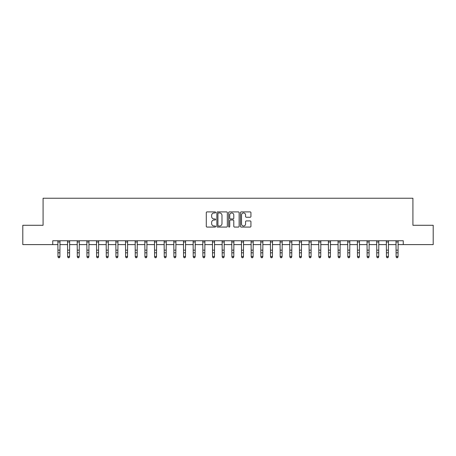 <?xml version="1.0" encoding="UTF-8"?>
<svg xmlns="http://www.w3.org/2000/svg" width="456" height="456" viewBox="0 0 456 456"><rect width="100%" height="100%" fill="white"/><g stroke="black" fill="none" stroke-linecap="round" stroke-linejoin="round"><path stroke-width="0.68" d="M215.637 212.428A0.53 0.53 0 0 0 215.101 211.897L207.041 211.897A0.758 0.758 0 0 0 206.283 212.656L206.283 226.313A0.758 0.758 0 0 0 207.041 227.071L215.101 227.071A0.53 0.53 0 0 0 215.637 226.541A0.53 0.53 0 0 0 215.101 226.011L214.058 226.011A2.428 2.428 0 0 1 211.635 223.582L211.635 222.442A2.428 2.428 0 0 1 214.058 220.014L215.101 220.014A0.53 0.53 0 0 0 215.637 219.484A0.53 0.53 0 0 0 215.101 218.954L214.058 218.954A2.428 2.428 0 0 1 211.635 216.526L211.635 215.392A2.428 2.428 0 0 1 214.058 212.963L215.101 212.963A0.53 0.53 0 0 0 215.637 212.428M250.173 217.25A0.758 0.758 0 0 0 250.931 216.486L250.931 212.656A0.758 0.758 0 0 0 250.173 211.897L241.218 211.897A0.758 0.758 0 0 0 240.46 212.656L240.46 226.313A0.758 0.758 0 0 0 241.218 227.071L250.173 227.071A0.758 0.758 0 0 0 250.931 226.313L250.931 221.684A0.758 0.758 0 0 0 250.173 220.926L246.343 220.926A0.758 0.758 0 0 0 245.579 221.684L245.579 223.981A2.029 2.029 0 0 1 243.55 226.011A2.029 2.029 0 0 1 241.52 223.981L241.52 214.993A2.029 2.029 0 0 1 243.55 212.963A2.029 2.029 0 0 1 245.579 214.993L245.579 216.486A0.758 0.758 0 0 0 246.343 217.25L250.173 217.25M52.748 244.604L22.8 244.604L22.8 225.281L43.086 225.281L43.086 198.229L412.914 198.229L412.914 225.281L433.2 225.281L433.2 244.604L403.252 244.604L403.252 240.739L52.748 240.739L52.748 244.604L57.963 244.604M227.339 212.656A0.758 0.758 0 0 0 226.575 211.897L217.626 211.897A0.758 0.758 0 0 0 216.868 212.656L216.868 226.313A0.758 0.758 0 0 0 217.626 227.071L226.575 227.071A0.758 0.758 0 0 0 227.339 226.313L227.339 212.656M229.425 211.897L238.374 211.897A0.758 0.758 0 0 1 239.132 212.656L239.132 226.313A0.758 0.758 0 0 1 238.374 227.071L234.544 227.071A0.758 0.758 0 0 1 233.785 226.313L233.785 220.772A0.758 0.758 0 0 0 233.027 220.014L230.485 220.014A0.758 0.758 0 0 0 229.727 220.772L229.727 226.541A0.53 0.53 0 0 1 229.197 227.071A0.53 0.53 0 0 1 228.661 226.541L228.661 212.656A0.758 0.758 0 0 1 229.425 211.897M59.896 244.604L67.625 244.604M69.557 244.604L77.286 244.604M79.219 244.604L86.948 244.604M88.88 244.604L96.609 244.604M98.542 244.604L106.271 244.604M108.203 244.604L115.932 244.604M117.865 244.604L125.594 244.604M127.526 244.604L135.255 244.604M137.188 244.604L144.917 244.604M146.849 244.604L154.578 244.604M156.511 244.604L164.24 244.604M166.172 244.604L173.896 244.604M175.828 244.604L183.557 244.604M185.489 244.604L193.219 244.604M195.151 244.604L202.88 244.604M204.812 244.604L212.542 244.604M214.474 244.604L222.203 244.604M224.135 244.604L231.865 244.604M233.797 244.604L241.526 244.604M243.458 244.604L251.188 244.604M253.12 244.604L260.849 244.604M262.781 244.604L270.511 244.604M272.443 244.604L280.172 244.604M282.104 244.604L289.828 244.604M291.76 244.604L299.489 244.604M301.422 244.604L309.151 244.604M311.083 244.604L318.812 244.604M320.745 244.604L328.474 244.604M330.406 244.604L338.135 244.604M340.068 244.604L347.797 244.604M349.729 244.604L357.458 244.604M359.391 244.604L367.12 244.604M369.052 244.604L376.781 244.604M378.714 244.604L386.443 244.604M388.375 244.604L396.104 244.604M398.037 244.604L403.252 244.604M218.458 212.963A0.53 0.53 0 0 0 217.928 213.493L217.928 225.481A0.53 0.53 0 0 0 218.458 226.011L219.558 226.011A2.428 2.428 0 0 0 221.986 223.582L221.986 215.392A2.428 2.428 0 0 0 219.558 212.963L218.458 212.963M233.785 215.027A2.029 2.029 0 0 0 231.756 212.998A2.029 2.029 0 0 0 229.727 215.027L229.727 218.196A0.758 0.758 0 0 0 230.485 218.954L233.027 218.954A0.758 0.758 0 0 0 233.785 218.196L233.785 215.027M59.992 240.739L59.896 256.916L59.32 257.771L58.545 257.594L59.32 257.771M57.872 240.739L57.963 256.489L59.896 256.489L59.32 257.594M58.545 257.771L57.963 256.916L58.545 257.594M69.648 240.739L69.557 256.916L68.981 257.771L68.206 257.594L68.981 257.771M67.534 240.739L67.625 256.489L69.557 256.489L68.981 257.594M68.206 257.771L67.625 256.916L68.206 257.594M79.31 240.739L79.219 256.916L78.643 257.771L77.868 257.594L78.643 257.771M77.195 240.739L77.286 256.489L79.219 256.489L78.643 257.594M77.868 257.771L77.286 256.916L77.868 257.594M88.971 240.739L88.88 256.916L88.304 257.771L87.529 257.594L88.304 257.771M86.857 240.739L86.948 256.489L88.88 256.489L88.304 257.594M87.529 257.771L86.948 256.916L87.529 257.594M98.633 240.739L98.542 256.916L97.96 257.771L97.191 257.594L97.96 257.771M96.518 240.739L96.609 256.489L98.542 256.489L97.96 257.594M97.191 257.771L96.609 256.916L97.191 257.594M108.294 240.739L108.203 256.916L107.622 257.771L106.852 257.594L107.622 257.771M106.18 240.739L106.271 256.489L108.203 256.489L107.622 257.594M106.852 257.771L106.271 256.916L106.852 257.594M117.956 240.739L117.865 256.916L117.283 257.771L116.514 257.594L117.283 257.771M115.841 240.739L115.932 256.489L117.865 256.489L117.283 257.594M116.514 257.771L115.932 256.916L116.514 257.594M127.617 240.739L127.526 256.916L126.945 257.771L126.175 257.594L126.945 257.771M125.503 240.739L125.594 256.489L127.526 256.489L126.945 257.594M126.175 257.771L125.594 256.916L126.175 257.594M137.279 240.739L137.188 256.916L136.606 257.771L135.837 257.594L136.606 257.771M135.164 240.739L135.255 256.489L137.188 256.489L136.606 257.594M135.837 257.771L135.255 256.916L135.837 257.594M146.94 240.739L146.849 256.916L146.268 257.771L145.492 257.594L146.268 257.771M144.826 240.739L144.917 256.489L146.849 256.489L146.268 257.594M145.492 257.771L144.917 256.916L145.492 257.594M156.602 240.739L156.511 256.916L155.929 257.771L155.154 257.594L155.929 257.771M154.487 240.739L154.578 256.489L156.511 256.489L155.929 257.594M155.154 257.771L154.578 256.916L155.154 257.594M166.263 240.739L166.172 256.916L165.591 257.771L164.815 257.594L165.591 257.771M164.143 240.739L164.24 256.489L166.172 256.489L165.591 257.594M164.815 257.771L164.24 256.916L164.815 257.594M175.925 240.739L175.828 256.916L175.252 257.771L174.477 257.594L175.252 257.771M173.804 240.739L173.896 256.489L175.828 256.489L175.252 257.594M174.477 257.771L173.896 256.916L174.477 257.594M185.581 240.739L185.489 256.916L184.914 257.771L184.138 257.594L184.914 257.771M183.466 240.739L183.557 256.489L185.489 256.489L184.914 257.594M184.138 257.771L183.557 256.916L184.138 257.594M195.242 240.739L195.151 256.916L194.575 257.771L193.8 257.594L194.575 257.771M193.127 240.739L193.219 256.489L195.151 256.489L194.575 257.594M193.8 257.771L193.219 256.916L193.8 257.594M204.904 240.739L204.812 256.916L204.237 257.771L203.461 257.594L204.237 257.771M202.789 240.739L202.88 256.489L204.812 256.489L204.237 257.594M203.461 257.771L202.88 256.916L203.461 257.594M214.565 240.739L214.474 256.916L213.892 257.771L213.123 257.594L213.892 257.771M212.45 240.739L212.542 256.489L214.474 256.489L213.892 257.594M213.123 257.771L212.542 256.916L213.123 257.594M224.227 240.739L224.135 256.916L223.554 257.771L222.784 257.594L223.554 257.771M222.112 240.739L222.203 256.489L224.135 256.489L223.554 257.594M222.784 257.771L222.203 256.916L222.784 257.594M233.888 240.739L233.797 256.916L233.215 257.771L232.446 257.594L233.215 257.771M231.773 240.739L231.865 256.489L233.797 256.489L233.215 257.594M232.446 257.771L231.865 256.916L232.446 257.594M243.55 240.739L243.458 256.916L242.877 257.771L242.107 257.594L242.877 257.771M241.435 240.739L241.526 256.489L243.458 256.489L242.877 257.594M242.107 257.771L241.526 256.916L242.107 257.594M253.211 240.739L253.12 256.916L252.538 257.771L251.763 257.594L252.538 257.771M251.096 240.739L251.188 256.489L253.12 256.489L252.538 257.594M251.763 257.771L251.188 256.916L251.763 257.594M262.873 240.739L262.781 256.916L262.2 257.771L261.425 257.594L262.2 257.771M260.758 240.739L260.849 256.489L262.781 256.489L262.2 257.594M261.425 257.771L260.849 256.916L261.425 257.594M272.534 240.739L272.443 256.916L271.861 257.771L271.086 257.594L271.861 257.771M270.419 240.739L270.511 256.489L272.443 256.489L271.861 257.594M271.086 257.771L270.511 256.916L271.086 257.594M282.196 240.739L282.104 256.916L281.523 257.771L280.748 257.594L281.523 257.771M280.075 240.739L280.172 256.489L282.104 256.489L281.523 257.594M280.748 257.771L280.172 256.916L280.748 257.594M291.857 240.739L291.76 256.916L291.185 257.771L290.409 257.594L291.185 257.771M289.737 240.739L289.828 256.489L291.76 256.489L291.185 257.594M290.409 257.771L289.828 256.916L290.409 257.594M301.513 240.739L301.422 256.916L300.846 257.771L300.071 257.594L300.846 257.771M299.398 240.739L299.489 256.489L301.422 256.489L300.846 257.594M300.071 257.771L299.489 256.916L300.071 257.594M311.174 240.739L311.083 256.916L310.507 257.771L309.732 257.594L310.507 257.771M309.06 240.739L309.151 256.489L311.083 256.489L310.507 257.594M309.732 257.771L309.151 256.916L309.732 257.594M320.836 240.739L320.745 256.916L320.163 257.771L319.394 257.594L320.163 257.771M318.721 240.739L318.812 256.489L320.745 256.489L320.163 257.594M319.394 257.771L318.812 256.916L319.394 257.594M330.497 240.739L330.406 256.916L329.825 257.771L329.055 257.594L329.825 257.771M328.383 240.739L328.474 256.489L330.406 256.489L329.825 257.594M329.055 257.771L328.474 256.916L329.055 257.594M340.159 240.739L340.068 256.916L339.486 257.771L338.717 257.594L339.486 257.771M338.044 240.739L338.135 256.489L340.068 256.489L339.486 257.594M338.717 257.771L338.135 256.916L338.717 257.594M349.82 240.739L349.729 256.916L349.148 257.771L348.378 257.594L349.148 257.771M347.706 240.739L347.797 256.489L349.729 256.489L349.148 257.594M348.378 257.771L347.797 256.916L348.378 257.594M359.482 240.739L359.391 256.916L358.809 257.771L358.04 257.594L358.809 257.771M357.367 240.739L357.458 256.489L359.391 256.489L358.809 257.594M358.04 257.771L357.458 256.916L358.04 257.594M369.143 240.739L369.052 256.916L368.471 257.771L367.696 257.594L368.471 257.771M367.029 240.739L367.12 256.489L369.052 256.489L368.471 257.594M367.696 257.771L367.12 256.916L367.696 257.594M378.805 240.739L378.714 256.916L378.132 257.771L377.357 257.594L378.132 257.771M376.69 240.739L376.781 256.489L378.714 256.489L378.132 257.594M377.357 257.771L376.781 256.916L377.357 257.594M388.466 240.739L388.375 256.916L387.794 257.771L387.019 257.594L387.794 257.771M386.352 240.739L386.443 256.489L388.375 256.489L387.794 257.594M387.019 257.771L386.443 256.916L387.019 257.594M398.128 240.739L398.037 256.916L397.455 257.771L396.68 257.594L397.455 257.771M396.007 240.739L396.104 256.489L398.037 256.489L397.455 257.594M396.68 257.771L396.104 256.916L396.68 257.594M59.896 250.156L57.963 250.156M59.896 252.806L57.963 252.806M59.896 241.993L57.963 241.993M69.557 250.156L67.625 250.156M69.557 252.806L67.625 252.806M69.557 241.993L67.625 241.993M79.219 250.156L77.286 250.156M79.219 252.806L77.286 252.806M79.219 241.993L77.286 241.993M88.88 250.156L86.948 250.156M88.88 252.806L86.948 252.806M88.88 241.993L86.948 241.993M98.542 250.156L96.609 250.156M98.542 252.806L96.609 252.806M98.542 241.993L96.609 241.993M108.203 250.156L106.271 250.156M108.203 252.806L106.271 252.806M108.203 241.993L106.271 241.993M117.865 250.156L115.932 250.156M117.865 252.806L115.932 252.806M117.865 241.993L115.932 241.993M127.526 250.156L125.594 250.156M127.526 252.806L125.594 252.806M127.526 241.993L125.594 241.993M137.188 250.156L135.255 250.156M137.188 252.806L135.255 252.806M137.188 241.993L135.255 241.993M146.849 250.156L144.917 250.156M146.849 252.806L144.917 252.806M146.849 241.993L144.917 241.993M156.511 250.156L154.578 250.156M156.511 252.806L154.578 252.806M156.511 241.993L154.578 241.993M166.172 250.156L164.24 250.156M166.172 252.806L164.24 252.806M166.172 241.993L164.24 241.993M175.828 250.156L173.896 250.156M175.828 252.806L173.896 252.806M175.828 241.993L173.896 241.993M185.489 250.156L183.557 250.156M185.489 252.806L183.557 252.806M185.489 241.993L183.557 241.993M195.151 250.156L193.219 250.156M195.151 252.806L193.219 252.806M195.151 241.993L193.219 241.993M204.812 250.156L202.88 250.156M204.812 252.806L202.88 252.806M204.812 241.993L202.88 241.993M214.474 250.156L212.542 250.156M214.474 252.806L212.542 252.806M214.474 241.993L212.542 241.993M224.135 250.156L222.203 250.156M224.135 252.806L222.203 252.806M224.135 241.993L222.203 241.993M233.797 250.156L231.865 250.156M233.797 252.806L231.865 252.806M233.797 241.993L231.865 241.993M243.458 250.156L241.526 250.156M243.458 252.806L241.526 252.806M243.458 241.993L241.526 241.993M253.12 250.156L251.188 250.156M253.12 252.806L251.188 252.806M253.12 241.993L251.188 241.993M262.781 250.156L260.849 250.156M262.781 252.806L260.849 252.806M262.781 241.993L260.849 241.993M272.443 250.156L270.511 250.156M272.443 252.806L270.511 252.806M272.443 241.993L270.511 241.993M282.104 250.156L280.172 250.156M282.104 252.806L280.172 252.806M282.104 241.993L280.172 241.993M291.76 250.156L289.828 250.156M291.76 252.806L289.828 252.806M291.76 241.993L289.828 241.993M301.422 250.156L299.489 250.156M301.422 252.806L299.489 252.806M301.422 241.993L299.489 241.993M311.083 250.156L309.151 250.156M311.083 252.806L309.151 252.806M311.083 241.993L309.151 241.993M320.745 250.156L318.812 250.156M320.745 252.806L318.812 252.806M320.745 241.993L318.812 241.993M330.406 250.156L328.474 250.156M330.406 252.806L328.474 252.806M330.406 241.993L328.474 241.993M340.068 250.156L338.135 250.156M340.068 252.806L338.135 252.806M340.068 241.993L338.135 241.993M349.729 250.156L347.797 250.156M349.729 252.806L347.797 252.806M349.729 241.993L347.797 241.993M359.391 250.156L357.458 250.156M359.391 252.806L357.458 252.806M359.391 241.993L357.458 241.993M369.052 250.156L367.12 250.156M369.052 252.806L367.12 252.806M369.052 241.993L367.12 241.993M378.714 250.156L376.781 250.156M378.714 252.806L376.781 252.806M378.714 241.993L376.781 241.993M388.375 250.156L386.443 250.156M388.375 252.806L386.443 252.806M388.375 241.993L386.443 241.993M398.037 250.156L396.104 250.156M398.037 252.806L396.104 252.806M398.037 241.993L396.104 241.993"/></g></svg>
